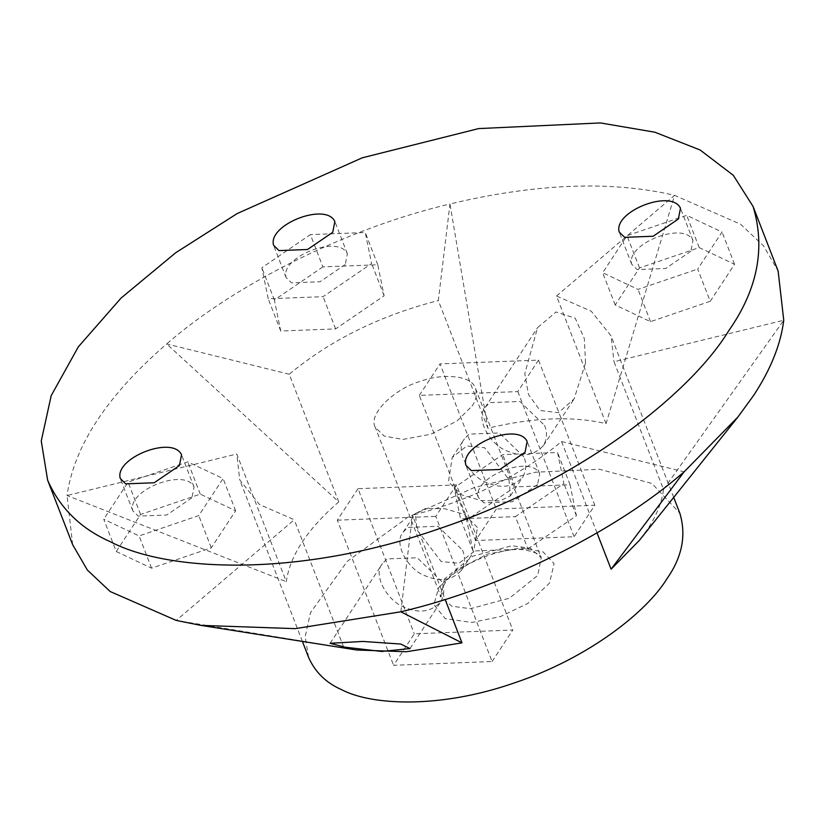 <?xml version="1.0" encoding="UTF-8"?>
<svg xmlns="http://www.w3.org/2000/svg" width="825" height="825" viewBox="0 0 825 825"><rect width="100%" height="100%" fill="white"/><g stroke="black" fill="none" stroke-linecap="round" stroke-linejoin="round"><path stroke-width="0.62" stroke-dasharray="4.12 3.09" d="M472.055 406.096C476.159 400.238 477.304 394.35 475.52 388.431C471.57 374.416 440.024 373.539 419.997 381.511C396.608 387.791 367.465 413.49 375.272 427.329L384.141 436.054L402.92 439.426L430.805 434.259L457.019 420.987L472.055 406.096M508.932 479.5L510.448 495.794L500.084 500.858L481.161 500.6L461.392 494.804L448.449 481.821L452.203 457.514L466.837 445.964L484.729 447.769L508.932 479.5M477.407 527.464L464.475 514.48L444.696 508.685L425.782 508.427L415.408 513.49L416.924 529.784L441.127 561.516L459.02 563.32L473.653 551.77L477.407 527.464M308.55 657.288L305.188 636.663L310.427 612.779L347.201 561.423L408.313 516.945L474.189 487.585L535.404 472.22L599.486 469.25L651.967 483.491L679.831 513.212M496.31 509.025L475.613 540.519L574.118 536.735L594.815 505.24L496.31 509.025L440.014 363.887L538.519 360.102L594.815 505.24M492.092 661.526L512.789 630.032L414.294 633.817L393.597 665.311L492.092 661.526L435.796 516.388L456.493 484.894L512.789 630.032M710.222 301.311L734.559 264.278L699.208 247.593L639.509 267.929L615.172 304.961L650.523 321.657L710.222 301.311L697.702 269.063L722.05 232.031L686.699 215.335L627 235.682L602.663 272.714L638.014 289.4L697.702 269.063M650.523 321.657L638.014 289.4M615.172 304.961L602.663 272.714M639.509 267.929L627 235.682M699.208 247.593L686.699 215.335M734.559 264.278L722.05 232.031M690.865 251.274L665.662 268.486L637.148 269.579L631.723 264.248C625.525 243.829 683.946 220.791 692.979 240.477L690.865 251.274M527.907 548.903L576.428 515.769L570.065 484.749L515.192 486.863L466.672 519.987L473.034 551.007L527.907 548.903L515.398 516.646L563.918 483.522L557.556 452.502L502.683 454.606L454.162 487.73L460.525 518.75L515.398 516.646M473.034 551.007L460.525 518.75M466.672 519.987L454.162 487.73M515.192 486.863L502.683 454.606M570.065 484.749L557.556 452.502M576.428 515.769L563.918 483.522M537.56 484.533L512.346 501.744L483.832 502.838L478.407 497.506C472.209 477.077 530.63 454.049 539.674 473.736L537.56 484.533M322.895 266.877L274.374 300.001L280.727 331.021L335.6 328.907L384.12 295.783L377.767 264.763L322.895 266.877L310.375 234.62L261.865 267.743L268.218 298.763L323.091 296.66L371.611 263.536L365.258 232.516L310.375 234.62M377.767 264.763L365.258 232.516M384.12 295.783L371.611 263.536M335.6 328.907L323.091 296.66M280.727 331.021L268.218 298.763M274.374 300.001L261.865 267.743M345.252 264.547L320.038 281.758L291.524 282.851L286.1 277.52C279.912 257.091 338.322 234.063 347.366 253.749L345.252 264.547M116.242 551.492L151.594 568.188L211.282 547.841L235.63 510.809L200.279 494.113L140.58 514.46L116.242 551.492L103.733 519.234L139.085 535.93L198.773 515.594L223.111 478.552L187.76 461.866L128.071 482.202L103.733 519.234M140.58 514.46L128.071 482.202M200.279 494.113L187.76 461.866M235.63 510.809L223.111 478.552M211.282 547.841L198.773 515.594M151.594 568.188L139.085 535.93M191.936 497.805L166.722 515.017L138.208 516.11L132.794 510.778C126.596 490.349 185.017 467.321 194.05 487.008L191.936 497.805M523.834 456.833L499.228 432.97L468.992 434.136L464.465 438.859C453.925 450.677 470.827 478.222 487.946 483.017C501.858 488.854 513.449 486.894 522.699 477.149C526.371 470.425 526.752 463.65 523.834 456.833M544.531 425.339C547.449 432.166 547.068 438.931 543.397 445.655C534.146 455.41 522.555 457.359 508.643 451.522C491.525 446.738 474.623 419.183 485.162 407.364L489.689 402.641L519.925 401.486L544.531 425.339M585.554 362.918L584.296 338.477L575.211 318.192L556.009 311.963L537.529 327.731L524.783 373.632L528.516 394.628L540.045 410.468L558.401 412.696L574.066 398.991L585.554 362.918M441.808 581.625L417.213 557.762L386.966 558.927L382.439 563.65C371.9 575.468 388.802 603.013 405.931 607.808C419.843 613.645 431.423 611.686 440.674 601.941C444.345 595.217 444.727 588.442 441.808 581.625M462.505 550.131C465.424 556.958 465.052 563.722 461.371 570.446C452.121 580.202 440.54 582.151 426.628 576.314C409.499 571.529 392.597 543.974 403.136 532.166L407.663 527.433L437.91 526.278L462.505 550.131M456.493 484.894L357.998 488.678L414.294 633.817M357.998 488.678L337.301 520.173L393.597 665.311M337.301 520.173L435.796 516.388M538.519 360.102L517.822 391.597L419.317 395.381L475.613 540.519M419.317 395.381L440.014 363.887M517.822 391.597L574.118 536.735M400.837 611.799L412.469 515.212L445.149 599.466M356.73 650.007L176.241 620.431L294.257 519.75L259.504 504.539L239.745 479.892L236.796 454.008L286.306 581.666C289.957 555.607 307.436 529.011 338.745 501.889L166.681 343.942C235.95 283.46 348.645 227.782 449.965 203.971L438.333 300.558L487.843 428.216C533.383 417.368 572.787 415.862 606.055 423.679L674.561 195.339L740.592 224.245L763.445 245.726L778.14 271.064M343.778 647.408L294.257 519.75M597.011 532.909L561.567 441.54C520.307 475.747 470.601 500.301 412.469 515.212M561.567 441.54L684.121 471.828M72.662 544.706L67.052 495.526L236.796 454.008M663.517 489.421L783.75 320.255L614.006 361.762L663.517 489.421C661.97 502.043 656.7 515.202 647.728 528.908L639.375 540.375M606.055 423.679L556.535 296.02L591.288 311.231L611.047 335.878L614.006 361.762M556.535 296.02L674.561 195.339C611.356 180.479 536.487 183.356 449.965 203.971L487.843 428.216M338.745 501.889L289.224 374.23C330.495 340.024 380.191 315.47 438.333 300.558M289.224 374.23L166.681 343.942C107.178 395.474 73.972 446.005 67.052 495.526L286.306 581.666M438.9 587.4L456.72 569.745L487.802 554.018L520.843 547.903L543.097 551.894L554.07 563.588L549.502 583.151L527.918 603.364L500.61 616.533L471.817 622.483L445.314 618.657L433.847 604.56L438.9 587.4M444.417 579.006L440.952 596.65L451.708 606.179L470.374 608.706L509.438 598.208L537.735 575.417L541.2 557.772L530.444 548.243L511.778 545.727L472.715 556.215L444.417 579.006M475.52 388.441L541.2 557.772C541.21 555.05 536.405 552.564 526.793 550.337C504.302 544.531 452.698 566.754 444.097 584.801C440.292 593.505 439.24 597.455 440.952 596.65L375.272 427.329M510.448 495.794L522.71 477.128M452.203 457.514L464.475 438.848M543.407 445.644L574.076 398.991M485.172 407.364L537.518 327.721M410.025 648.584L440.684 601.92M330.103 643.283L382.449 563.64M461.381 570.436L473.653 551.77M403.147 532.156L415.408 513.49M286.1 277.52L273.591 245.273M347.366 253.76L334.857 221.502M631.723 264.248L619.214 232M692.99 240.487L680.481 208.24M478.407 497.506L465.898 465.259M539.674 473.746L527.165 441.488M132.794 510.778L120.285 478.521M194.05 487.018L181.541 454.761M302.404 641.427L239.745 479.892M673.705 497.403L611.047 335.878"/><path stroke-width="1.24" d="M679.831 513.212C686.462 535.157 682.192 556.968 667.012 578.645C646.944 611.645 588.761 658.102 514.222 682.956C439.89 708.84 371.498 705.509 341.416 689.597C325.978 682.77 315.026 671.993 308.55 657.288L302.404 641.427M400.785 644.047L410.025 648.574L381.645 651.461L344.984 647.171L330.113 643.294L362.752 641.438L400.785 644.047M445.149 599.466L461.99 642.871L406.405 651.74L356.73 650.007L200.846 625.371L176.241 620.431L110.199 591.535L87.357 570.044L72.662 544.706L47.644 480.202C59.936 508.159 80.747 528.619 110.076 541.592C167.238 571.818 297.175 578.15 438.415 528.98C580.047 481.748 690.597 393.473 728.712 330.773C757.556 289.585 765.672 248.15 753.081 206.467L733.332 175.333L700.136 149.995L654.885 132.217L600.404 122.925L478.665 128.587L362.35 157.781L237.188 213.551L175.663 252.77L121.069 298.062L78.334 346.83L51.191 395.649L41.25 441.024L47.644 480.202M753.112 206.559L778.14 271.064L783.75 320.255C780.801 344.231 770.798 369.239 753.741 395.278L737.87 417.068L684.121 471.828C614.852 532.311 502.157 587.988 400.837 611.799L461.99 642.871M400.837 611.799L295.226 628.65L200.846 625.371M737.87 417.068L639.375 540.375L611.088 569.198L684.121 471.828M611.088 569.198L597.011 532.909M332.743 232.289L307.529 249.501L279.015 250.604L273.591 245.273C267.403 224.843 325.813 201.805 334.857 221.502L332.743 232.289M678.356 219.027L653.153 236.239L624.638 237.332L619.214 232C613.016 211.571 671.437 188.543 680.47 208.23L678.356 219.027M525.04 452.275L499.837 469.497L471.323 470.59L465.898 465.259C459.7 444.83 518.121 421.792 527.165 441.488L525.04 452.275M179.427 465.548L154.213 482.759L125.699 483.852L120.285 478.521C114.087 458.102 172.507 435.064 181.541 454.75L179.427 465.548M679.852 513.263L673.705 497.403"/></g></svg>
